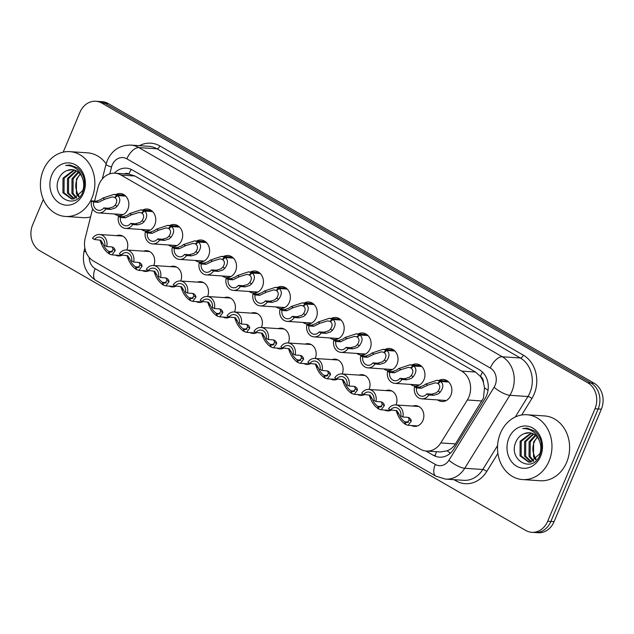 <?xml version="1.0" encoding="UTF-8"?>
<svg xmlns="http://www.w3.org/2000/svg" width="634" height="634" viewBox="0 0 634 634"><rect width="100%" height="100%" fill="white"/><g stroke="black" fill="none" stroke-linecap="round" stroke-linejoin="round"><path stroke-width="0.95" d="M122.417 255.066A10.398 8.71 93.8 0 1 118.36 255.954A10.398 8.71 93.8 0 1 115.38 255.098M149.339 270.559A10.398 8.71 93.8 0 1 145.273 271.447A10.398 8.71 93.8 0 1 142.293 270.599M176.252 286.053A10.398 8.71 93.8 0 1 172.194 286.94A10.398 8.71 93.8 0 1 169.215 286.092M203.173 301.546A10.398 8.71 93.8 0 1 199.108 302.434A10.398 8.71 93.8 0 1 196.128 301.586M230.087 317.04A10.398 8.71 93.8 0 1 226.029 317.927A10.398 8.71 93.8 0 1 223.049 317.079M257.008 332.533A10.398 8.71 93.8 0 1 252.95 333.421A10.398 8.71 93.8 0 1 249.97 332.573M283.929 348.026A10.398 8.71 93.8 0 1 279.863 348.914A10.398 8.71 93.8 0 1 276.884 348.066M310.842 363.52A10.398 8.71 93.8 0 1 306.785 364.407A10.398 8.71 93.8 0 1 303.805 363.559M337.763 379.013A10.398 8.71 93.8 0 1 333.698 379.901A10.398 8.71 93.8 0 1 330.718 379.053M364.677 394.507A10.398 8.71 93.8 0 1 360.619 395.394A10.398 8.71 93.8 0 1 357.639 394.546M391.598 410A10.398 8.71 93.8 0 1 387.532 410.887A10.398 8.71 93.8 0 1 384.553 410.039M412.782 406.085A10.398 8.71 93.8 0 1 415.849 405.641A10.398 8.71 93.8 0 1 422.926 420.485A10.398 8.71 93.8 0 1 414.454 426.381A10.398 8.71 93.8 0 1 411.474 425.533M115.871 194.543A11.055 9.264 93.8 0 1 120.325 193.528A11.055 9.264 93.8 0 1 127.854 209.315A11.055 9.264 93.8 0 1 118.843 215.592A11.055 9.264 93.8 0 1 114.564 213.991M142.785 210.036A11.055 9.264 93.8 0 1 147.239 209.022A11.055 9.264 93.8 0 1 154.775 224.808A11.055 9.264 93.8 0 1 145.765 231.085A11.055 9.264 93.8 0 1 141.485 229.484M169.706 225.53A11.055 9.264 93.8 0 1 174.16 224.515A11.055 9.264 93.8 0 1 181.689 240.302A11.055 9.264 93.8 0 1 172.678 246.578A11.055 9.264 93.8 0 1 168.398 244.978M196.619 241.023A11.055 9.264 93.8 0 1 201.081 240.009A11.055 9.264 93.8 0 1 208.61 255.795A11.055 9.264 93.8 0 1 199.599 262.072A11.055 9.264 93.8 0 1 195.32 260.471M223.54 256.516A11.055 9.264 93.8 0 1 227.994 255.502A11.055 9.264 93.8 0 1 235.523 271.289A11.055 9.264 93.8 0 1 226.512 277.565A11.055 9.264 93.8 0 1 222.233 275.964M250.454 272.01A11.055 9.264 93.8 0 1 254.916 270.995A11.055 9.264 93.8 0 1 262.444 286.782A11.055 9.264 93.8 0 1 253.434 293.059A11.055 9.264 93.8 0 1 249.154 291.458M277.375 287.503A11.055 9.264 93.8 0 1 281.829 286.489A11.055 9.264 93.8 0 1 289.358 302.275A11.055 9.264 93.8 0 1 280.347 308.552A11.055 9.264 93.8 0 1 276.067 306.951M304.296 302.997A11.055 9.264 93.8 0 1 308.75 301.982A11.055 9.264 93.8 0 1 316.279 317.769A11.055 9.264 93.8 0 1 307.268 324.045A11.055 9.264 93.8 0 1 302.989 322.444M331.21 318.49A11.055 9.264 93.8 0 1 335.663 317.476A11.055 9.264 93.8 0 1 343.192 333.262A11.055 9.264 93.8 0 1 334.189 339.539A11.055 9.264 93.8 0 1 329.902 337.938M358.131 333.983A11.055 9.264 93.8 0 1 362.585 332.969A11.055 9.264 93.8 0 1 370.113 348.755A11.055 9.264 93.8 0 1 361.103 355.032A11.055 9.264 93.8 0 1 356.823 353.431M385.044 349.477A11.055 9.264 93.8 0 1 389.498 348.462A11.055 9.264 93.8 0 1 397.035 364.249A11.055 9.264 93.8 0 1 388.024 370.525A11.055 9.264 93.8 0 1 383.744 368.925M411.965 364.97A11.055 9.264 93.8 0 1 416.419 363.956A11.055 9.264 93.8 0 1 423.948 379.742A11.055 9.264 93.8 0 1 414.937 386.019A11.055 9.264 93.8 0 1 410.658 384.418M438.879 380.463A11.055 9.264 93.8 0 1 443.34 379.449A11.055 9.264 93.8 0 1 450.869 395.236A11.055 9.264 93.8 0 1 441.858 401.512A11.055 9.264 93.8 0 1 437.579 399.911M92.627 208.832L85.194 238.249A19.488 16.326 -86.2 0 0 93.444 261.034L420.318 449.181A19.488 16.326 -86.2 0 0 426.405 451.051L440.226 451.979L447.089 450.822C450.584 449.451 453.381 447.144 455.474 443.903L483.465 398.049L484.495 387.746L483.425 382.516A6.498 5.444 -86.2 0 0 480.453 376.358A19.488 9.851 -60.1 0 1 482.537 372.158M426.405 451.051A19.488 16.326 -86.2 0 0 440.781 442.92L467.337 399.999A19.488 16.326 -86.2 0 0 468.843 397.074A19.488 16.326 -86.2 0 0 461.655 371.104L121.07 175.071A19.488 16.326 -86.2 0 0 114.984 173.201A19.488 16.326 -86.2 0 0 98.04 187.434L94.593 201.065M480.453 376.358L480.2 376.216A19.488 16.326 93.8 0 1 483.425 382.516M114.984 173.201L128.789 174.128A19.488 16.326 93.8 0 1 129.146 174.152L128.892 174.009A6.498 5.444 -86.2 0 0 124.526 173.843M480.2 376.216L475.484 372.031L134.899 175.998L129.146 174.152M385.86 390.592A10.398 8.71 93.8 0 1 388.927 390.148A10.398 8.71 93.8 0 1 396.02 404.96M358.939 375.098A10.398 8.71 93.8 0 1 362.006 374.654A10.398 8.71 93.8 0 1 369.099 389.466M332.026 359.605A10.398 8.71 93.8 0 1 335.093 359.161A10.398 8.71 93.8 0 1 342.186 373.973M305.105 344.111A10.398 8.71 93.8 0 1 308.172 343.668A10.398 8.71 93.8 0 1 315.264 358.479M278.191 328.618A10.398 8.71 93.8 0 1 281.258 328.174A10.398 8.71 93.8 0 1 288.351 342.986M251.27 313.125A10.398 8.71 93.8 0 1 254.337 312.681A10.398 8.71 93.8 0 1 261.43 327.493M224.357 297.631A10.398 8.71 93.8 0 1 227.424 297.188A10.398 8.71 93.8 0 1 234.509 311.999M197.436 282.138A10.398 8.71 93.8 0 1 200.502 281.694A10.398 8.71 93.8 0 1 207.595 296.506M170.522 266.645A10.398 8.71 93.8 0 1 173.589 266.201A10.398 8.71 93.8 0 1 180.674 281.013M143.601 251.151A10.398 8.71 93.8 0 1 146.668 250.707A10.398 8.71 93.8 0 1 153.761 265.519M116.68 235.658A10.398 8.71 93.8 0 1 119.747 235.214A10.398 8.71 93.8 0 1 126.84 250.026M63.194 152.16L79.939 112.321A19.488 16.326 93.8 0 1 95.821 101.266L99.007 101.48A19.488 16.326 93.8 0 1 105.093 103.35L590.967 383.015A19.488 16.326 93.8 0 1 598.155 408.978L550.875 521.465A19.488 16.326 93.8 0 1 534.993 532.52A19.488 16.326 93.8 0 0 550.875 521.465L598.155 408.978A19.488 16.326 93.8 0 0 590.967 383.015L105.093 103.35A19.488 16.326 93.8 0 0 99.007 101.48L102.193 101.694A19.488 16.326 93.8 0 1 108.279 103.564L594.153 383.229A19.488 16.326 93.8 0 1 601.341 409.192L554.061 521.679A19.488 16.326 93.8 0 1 538.179 532.734L531.807 532.306A19.488 16.326 93.8 0 1 525.721 530.436L39.847 250.771A19.488 16.326 93.8 0 1 32.659 224.808L43.334 199.409M425.897 451.012L433.355 455.299A19.488 16.326 -86.2 0 0 439.433 457.169A19.488 16.326 -86.2 0 0 453.809 449.038L485.018 398.596A19.488 16.326 -86.2 0 0 486.524 395.671A19.488 16.326 -86.2 0 0 479.336 369.709L132.419 170.031A19.488 16.326 -86.2 0 0 126.332 168.161A19.488 16.326 -86.2 0 0 114.35 173.169M95.821 101.266A19.488 16.326 93.8 0 1 101.908 103.136L587.789 382.801A19.488 16.326 93.8 0 1 594.977 408.764L547.689 521.251A19.488 16.326 93.8 0 1 531.807 532.306M448.737 382.025L440.59 381.478C443.705 384.038 443.554 387.628 440.139 392.24L438.3 393.896L433.672 395.323L428.814 394.998A9.748 8.163 -86.2 0 1 421.769 398.849A9.748 8.163 -86.2 0 1 414.541 386.78L419.391 387.105L423.726 385.504L425.826 383.998L436.842 380.329L439.948 381.113L448.381 381.676M438.356 383.451L435.352 382.833L427.815 385.147L421.396 388.262L416.538 387.929A7.148 5.983 93.8 0 0 421.943 396.258A7.148 5.983 93.8 0 0 426.817 393.849L431.675 394.174L436.358 392.779L438.142 391.091C440.289 387.881 440.281 385.409 438.102 383.673L440.59 381.478M437.634 383.404L439.948 381.113M414.541 386.78L416.538 387.929M426.817 393.849L428.814 394.998M405.689 424.241L405.126 424.201L404.777 421.816C402.225 420.057 400.292 417.449 398.968 414.01L396.916 410.674L390.576 409.929L388.579 408.779A9.748 8.163 -86.2 0 1 395.624 404.936A9.748 8.163 -86.2 0 1 402.852 416.998L407.71 417.323L409.318 417.814L410.856 419.431L411.292 421.103L408.09 425.303L405.76 424.566L405.245 422.086L406.949 422.624L409.295 419.954L408.264 417.402M405.126 424.201C401.409 421.602 398.699 417.822 396.979 412.861L396.274 411.038M405.245 422.086L408.288 422.292M390.576 409.929A7.148 5.983 93.8 0 1 395.45 407.527A7.148 5.983 93.8 0 1 400.854 415.849L402.852 416.998M404.777 421.816L408.55 422.07M421.816 366.531L413.669 365.984C416.784 368.544 416.633 372.134 413.217 376.747L411.387 378.403L406.759 379.829L401.901 379.504A9.748 8.163 -86.2 0 1 394.847 383.356A9.748 8.163 -86.2 0 1 387.62 371.286L392.478 371.611L396.805 370.01L398.905 368.505L409.921 364.835L413.035 365.62L421.459 366.183M411.434 367.958L408.439 367.34L400.902 369.654L394.475 372.768L389.617 372.435A7.148 5.983 93.8 0 0 395.022 380.765A7.148 5.983 93.8 0 0 399.903 378.355L404.754 378.68L409.437 377.285L411.228 375.597C413.376 372.388 413.36 369.915 411.189 368.18L413.669 365.984M410.721 367.91L413.035 365.62M387.62 371.286L389.617 372.435M399.903 378.355L401.901 379.504M394.895 351.038L386.756 350.491C389.87 353.051 389.72 356.641 386.304 361.253L384.466 362.91L379.837 364.336L374.979 364.011A9.748 8.163 -86.2 0 1 367.934 367.863A9.748 8.163 -86.2 0 1 360.706 355.793L365.556 356.118L369.891 354.517L371.992 353.011L383.007 349.342L386.114 350.127L394.538 350.689M384.521 352.464L381.517 351.846L373.981 354.16L367.554 357.275L362.703 356.942A7.148 5.983 93.8 0 0 368.108 365.271A7.148 5.983 93.8 0 0 372.982 362.862L377.84 363.187L382.524 361.792L384.307 360.104C386.455 356.894 386.447 354.422 384.267 352.686L386.756 350.491M383.8 352.417L386.114 350.127M360.706 355.793L362.703 356.942M372.982 362.862L374.979 364.011M367.982 335.544L359.835 334.998C362.949 337.557 362.799 341.147 359.383 345.76L357.544 347.416L352.916 348.843L348.066 348.518A9.748 8.163 -86.2 0 1 341.013 352.369A9.748 8.163 -86.2 0 1 333.785 340.299L338.643 340.624L342.97 339.024L345.07 337.518L356.086 333.849L359.201 334.633L367.625 335.196M357.6 336.971L354.604 336.353L347.067 338.667L340.64 341.781L335.782 341.449A7.148 5.983 93.8 0 0 341.187 349.778A7.148 5.983 93.8 0 0 346.061 347.369L350.919 347.694L355.603 346.299L357.394 344.611C359.541 341.401 359.526 338.928 357.354 337.193L359.835 334.998M356.887 336.923L359.201 334.633M333.785 340.299L335.782 341.449M346.061 347.369L348.066 348.518M341.06 320.051L332.913 319.504C336.036 322.064 335.885 325.654 332.47 330.266L330.631 331.923L326.003 333.349L321.145 333.024A9.748 8.163 -86.2 0 1 314.099 336.876A9.748 8.163 -86.2 0 1 306.864 324.806L311.722 325.131L316.057 323.53L318.157 322.024L329.165 318.355L332.279 319.14L340.704 319.702M330.679 321.478L327.683 320.859L320.146 323.174L313.719 326.28L308.869 325.955A7.148 5.983 93.8 0 0 314.274 334.284A7.148 5.983 93.8 0 0 319.148 331.875L324.006 332.2L328.689 330.805L330.472 329.117C332.62 325.908 332.604 323.435 330.433 321.7L332.913 319.504M329.965 321.43L332.279 319.14M306.864 324.806L308.869 325.955M319.148 331.875L321.145 333.024M378.775 408.748L378.205 408.708L377.856 406.323C375.304 404.563 373.371 401.956 372.055 398.517L369.994 395.18L363.654 394.435L361.657 393.286A9.748 8.163 -86.2 0 1 368.711 389.442A9.748 8.163 -86.2 0 1 375.938 401.504L380.788 401.829L382.397 402.321L383.935 403.937L384.37 405.609L381.169 409.81L378.839 409.073L378.324 406.592L380.035 407.131L382.381 404.46L381.343 401.908M378.205 408.708C374.496 406.109 371.778 402.328 370.058 397.367L369.36 395.545M378.324 406.592L381.375 406.798M363.654 394.435A7.148 5.983 93.8 0 1 368.536 392.034A7.148 5.983 93.8 0 1 373.941 400.355L375.938 401.504M377.856 406.323L381.628 406.576M351.854 393.254L351.291 393.215L350.943 390.829C348.391 389.07 346.457 386.463 345.134 383.023L343.081 379.687L336.741 378.942L334.744 377.793A9.748 8.163 -86.2 0 1 341.789 373.949A9.748 8.163 -86.2 0 1 349.017 386.011L353.875 386.336L355.484 386.827L357.021 388.444L357.457 390.116L354.255 394.316L351.925 393.579L351.41 391.099L353.114 391.638L355.46 388.967L354.43 386.415M351.291 393.215C347.575 390.615 344.856 386.835 343.145 381.874L342.439 380.051M351.41 391.099L354.454 391.305M336.741 378.942A7.148 5.983 93.8 0 1 341.615 376.541A7.148 5.983 93.8 0 1 347.02 384.862L349.017 386.011M350.943 390.829L354.715 391.083M324.941 377.761L324.37 377.721L324.022 375.336C321.47 373.577 319.536 370.969 318.22 367.53L316.16 364.193L309.82 363.448L307.823 362.299A9.748 8.163 -86.2 0 1 314.868 358.456A9.748 8.163 -86.2 0 1 322.104 370.518L326.954 370.842L328.563 371.334L330.1 372.951L330.536 374.623L327.334 378.823L325.004 378.086L324.489 375.605L326.201 376.144L328.547 373.474L327.509 370.922M324.37 377.721C320.653 375.122 317.943 371.342 316.223 366.381L315.526 364.558M324.489 375.605L327.532 375.811M309.82 363.448A7.148 5.983 93.8 0 1 314.702 361.047A7.148 5.983 93.8 0 1 320.099 369.368L322.104 370.518M324.022 375.336L327.794 375.59M500.448 433.173A32.485 27.214 93.8 0 1 526.917 414.747A32.485 27.214 93.8 0 1 549.036 461.14A32.485 27.214 93.8 0 1 522.567 479.566A32.485 27.214 93.8 0 1 500.448 433.173M526.917 414.747L544.551 415.928A32.485 27.214 93.8 0 1 566.669 462.321A32.485 27.214 93.8 0 1 540.2 480.746L522.567 479.566M531.577 433.165L521.235 441.335L521.156 455.917L529.271 462.162M531.038 433.014L520.118 441.264L520.038 455.846L528.708 462.138L530.27 462.115L539.835 453.754C541.127 450.195 541.182 446.463 540.002 442.54C537.283 433.22 531.522 428.56 522.701 428.56L527.131 428.124L534.795 431.088C541.571 437.595 543.283 445.567 539.93 455.006C532.806 474.438 506.542 459.705 516.464 440.773C518.287 437.254 520.894 434.869 524.278 433.632A14.685 12.3 93.8 0 1 529.263 432.745A14.685 12.3 93.8 0 1 540.002 442.54M533.709 434.068L525.737 441.636L525.657 456.218L531.554 461.893M533.178 433.791L524.611 441.565L524.532 456.147L530.975 462.012M535.793 435.55L530.23 441.938L530.151 456.52L533.876 460.997M535.278 435.122L529.105 441.866L529.025 456.448L533.289 461.29M536.245 459.293L534.644 456.821L533.21 452.193A14.685 12.3 93.8 0 1 534.216 442.207A14.685 12.3 93.8 0 1 537.458 437.349M537.315 437.167L533.598 442.167L533.519 456.749L535.643 459.816M540.588 456.274A21.184 17.744 93.8 0 1 516.718 466.259A21.184 17.744 93.8 0 1 508.904 438.039A21.184 17.744 93.8 0 1 532.774 428.053A21.184 17.744 93.8 0 1 540.588 456.274M529.406 432.753L524.278 433.632M527.195 428.132L522.701 428.56M43.334 170.063A32.485 27.214 93.8 0 1 69.803 151.637A32.485 27.214 93.8 0 1 91.922 198.03A32.485 27.214 93.8 0 1 65.453 216.456A32.485 27.214 93.8 0 1 43.334 170.063M69.803 151.637L87.429 152.826A32.485 27.214 93.8 0 1 106.14 163.81M74.455 170.055L64.121 178.225L64.042 192.807L72.157 199.052M73.916 169.904L62.996 178.154L62.917 192.736L71.587 199.036L73.156 199.005L82.721 190.644C84.013 187.093 84.068 183.353 82.88 179.43C80.169 170.118 74.408 165.458 65.587 165.45L70.017 165.014L77.681 167.978C84.457 174.485 86.169 182.457 82.816 191.896C75.692 211.328 49.428 196.595 59.342 177.663C61.173 174.144 63.78 171.766 67.164 170.53A14.685 12.3 93.8 0 1 72.149 169.635A14.685 12.3 93.8 0 1 82.88 179.43M76.587 170.958L68.615 178.526L68.535 193.108L74.44 198.783M76.064 170.681L67.497 178.455L67.418 193.037L73.861 198.91M78.679 172.44L73.116 178.836L73.037 193.41L76.762 197.895M78.156 172.012L71.991 178.756L71.911 193.338L76.175 198.18M79.131 196.183L77.53 193.711L76.096 189.083A14.685 12.3 93.8 0 1 77.102 179.097A14.685 12.3 93.8 0 1 80.344 174.239M80.201 174.057L76.484 179.057L76.405 193.639L78.529 196.706M83.474 193.164A21.184 17.744 93.8 0 1 59.596 203.149A21.184 17.744 93.8 0 1 51.79 174.929A21.184 17.744 93.8 0 1 75.66 164.943A21.184 17.744 93.8 0 1 83.474 193.164M72.292 169.643L67.164 170.53M90.591 216.907A32.485 27.214 93.8 0 1 83.086 217.644L65.453 216.456M70.081 165.022L65.587 165.45M314.147 304.558L306 304.011C309.115 306.571 308.964 310.161 305.548 314.773L303.71 316.429L299.082 317.856L294.231 317.531A9.748 8.163 -86.2 0 1 287.178 321.383A9.748 8.163 -86.2 0 1 279.951 309.313L284.809 309.638L289.136 308.037L291.236 306.531L302.252 302.862L305.366 303.646L313.79 304.209M303.765 305.984L300.77 305.366L293.233 307.68L286.806 310.787L281.948 310.462A7.148 5.983 93.8 0 0 287.353 318.791A7.148 5.983 93.8 0 0 292.226 316.382L297.084 316.707L301.768 315.312L303.559 313.624C305.707 310.414 305.691 307.942 303.52 306.206L306 304.011M303.052 305.937L305.366 303.646M279.951 309.313L281.948 310.462M292.226 316.382L294.231 317.531M287.226 289.064L279.079 288.518C282.193 291.077 282.043 294.667 278.635 299.28L276.796 300.936L272.168 302.363L267.31 302.038A9.748 8.163 -86.2 0 1 260.265 305.889A9.748 8.163 -86.2 0 1 253.029 293.819L257.887 294.144L262.214 292.543L264.323 291.038L275.33 287.368L278.445 288.153L286.869 288.716M276.844 290.491L273.848 289.873L266.312 292.187L259.885 295.293L255.034 294.969A7.148 5.983 93.8 0 0 260.439 303.298A7.148 5.983 93.8 0 0 265.313 300.888L270.163 301.213L274.855 299.819L276.638 298.131C278.786 294.921 278.77 292.448 276.598 290.713L279.079 288.518M276.131 290.443L278.445 288.153M253.029 293.819L255.034 294.969M265.313 300.888L267.31 302.038M260.312 273.571L252.166 273.024C255.28 275.584 255.13 279.174 251.714 283.786L249.875 285.443L245.247 286.869L240.397 286.544A9.748 8.163 -86.2 0 1 233.344 290.396A9.748 8.163 -86.2 0 1 226.116 278.326L230.966 278.651L235.301 277.05L237.401 275.544L248.417 271.875L251.532 272.66L259.956 273.222M249.931 274.998L246.935 274.379L239.398 276.693L232.971 279.8L228.113 279.475A7.148 5.983 93.8 0 0 233.518 287.804A7.148 5.983 93.8 0 0 238.392 285.395L243.25 285.72L247.934 284.325L249.717 282.637C251.864 279.428 251.857 276.955 249.677 275.219L252.166 273.024M249.217 274.95L251.532 272.66M226.116 278.326L228.113 279.475M238.392 285.395L240.397 286.544M298.02 362.268L297.449 362.228L297.108 359.843C294.556 358.083 292.623 355.476 291.299 352.036L289.239 348.7L282.907 347.955L280.902 346.806A9.748 8.163 -86.2 0 1 287.955 342.962A9.748 8.163 -86.2 0 1 295.182 355.024L300.041 355.349L301.649 355.84L303.179 357.457L303.615 359.129L300.413 363.33L298.091 362.593L297.576 360.112L299.28 360.651L301.625 357.98L300.595 355.428M297.449 362.228C293.74 359.629 291.022 355.848 289.31 350.887L288.605 349.065M297.576 360.112L300.619 360.318M282.907 347.955A7.148 5.983 93.8 0 1 287.781 345.554A7.148 5.983 93.8 0 1 293.185 353.875L295.182 355.024M297.108 359.843L300.881 360.096M271.098 346.774L270.536 346.735L270.187 344.349C267.635 342.59 265.701 339.983 264.378 336.543L262.325 333.207L255.985 332.462L253.988 331.313A9.748 8.163 -86.2 0 1 261.034 327.469A9.748 8.163 -86.2 0 1 268.269 339.531L273.119 339.856L274.728 340.347L276.266 341.964L276.701 343.636L273.5 347.836L271.17 347.099L270.655 344.619L272.366 345.158L274.704 342.487L273.674 339.935M270.536 346.735C266.819 344.135 264.109 340.355 262.389 335.394L261.691 333.571M270.655 344.619L273.698 344.825M255.985 332.462A7.148 5.983 93.8 0 1 260.859 330.06A7.148 5.983 93.8 0 1 266.264 338.382L268.269 339.531M270.187 344.349L273.959 344.603M244.185 331.281L243.614 331.241L243.274 328.856C240.722 327.096 238.78 324.489 237.465 321.05L235.404 317.713L229.072 316.968L227.067 315.819A9.748 8.163 -86.2 0 1 234.12 311.976A9.748 8.163 -86.2 0 1 241.348 324.037L246.206 324.362L247.815 324.854L249.344 326.47L249.78 328.143L246.578 332.343L244.256 331.606L243.741 329.125L245.445 329.664L247.791 326.993L246.761 324.442M243.614 331.241C239.906 328.642 237.187 324.862 235.468 319.901L234.77 318.078M243.741 329.125L246.784 329.331M229.072 316.968A7.148 5.983 93.8 0 1 233.946 314.567A7.148 5.983 93.8 0 1 239.351 322.888L241.348 324.037M243.274 328.856L247.046 329.109M233.391 258.078L225.244 257.531C228.359 260.091 228.208 263.681 224.793 268.293L222.962 269.949L218.334 271.376L213.476 271.051A9.748 8.163 -86.2 0 1 206.422 274.902A9.748 8.163 -86.2 0 1 199.195 262.833L204.053 263.158L208.38 261.557L210.48 260.051L221.496 256.382L224.61 257.166L233.035 257.729M223.009 259.504L220.014 258.886L212.477 261.2L206.05 264.307L201.2 263.982A7.148 5.983 93.8 0 0 206.597 272.311A7.148 5.983 93.8 0 0 211.479 269.902L216.329 270.227L221.012 268.832L222.803 267.144C224.951 263.934 224.935 261.462 222.764 259.726L225.244 257.531M222.296 259.457L224.61 257.166M199.195 262.833L201.2 263.982M211.479 269.902L213.476 271.051M206.478 242.584L198.331 242.037C201.446 244.597 201.295 248.187 197.879 252.8L196.041 254.456L191.413 255.882L186.554 255.557A9.748 8.163 -86.2 0 1 179.509 259.409A9.748 8.163 -86.2 0 1 172.282 247.339L177.132 247.664L181.467 246.063L183.567 244.558L194.583 240.888L197.689 241.673L206.113 242.236M196.096 244.011L193.093 243.393L185.556 245.707L179.137 248.813L174.279 248.488A7.148 5.983 93.8 0 0 179.684 256.818A7.148 5.983 93.8 0 0 184.557 254.408L189.415 254.733L194.099 253.338L195.882 251.65C198.03 248.441 198.022 245.968 195.843 244.233L198.331 242.037M195.375 243.963L197.689 241.673M172.282 247.339L174.279 248.488M184.557 254.408L186.554 255.557M179.557 227.091L171.41 226.544C174.524 229.104 174.374 232.694 170.958 237.306L169.127 238.963L164.491 240.389L159.641 240.064A9.748 8.163 -86.2 0 1 152.588 243.916A9.748 8.163 -86.2 0 1 145.36 231.846L150.218 232.171L154.545 230.57L156.646 229.064L167.661 225.395L170.776 226.179L179.2 226.742M169.175 228.517L166.179 227.899L158.643 230.213L152.215 233.32L147.357 232.995A7.148 5.983 93.8 0 0 152.762 241.324A7.148 5.983 93.8 0 0 157.644 238.915L162.494 239.24L167.178 237.845L168.969 236.157C171.117 232.947 171.101 230.475 168.929 228.739L171.41 226.544M168.462 228.47L170.776 226.179M145.36 231.846L147.357 232.995M157.644 238.915L159.641 240.064M152.635 211.597L144.497 211.051C147.611 213.61 147.46 217.2 144.045 221.813L142.206 223.469L137.578 224.896L132.72 224.571A9.748 8.163 -86.2 0 1 125.675 228.422A9.748 8.163 -86.2 0 1 118.447 216.352L123.297 216.677L127.632 215.077L129.732 213.571L140.748 209.902L143.855 210.686L152.279 211.249M142.262 213.024L139.258 212.406L131.721 214.72L125.294 217.827L120.444 217.502A7.148 5.983 93.8 0 0 125.849 225.831A7.148 5.983 93.8 0 0 130.723 223.422L135.581 223.747L140.265 222.352L142.048 220.664C144.195 217.454 144.187 214.981 142.008 213.246L144.497 211.051M141.54 212.976L143.855 210.686M118.447 216.352L120.444 217.502M130.723 223.422L132.72 224.571M125.722 196.104L117.575 195.557C120.69 198.117 120.539 201.707 117.124 206.319L115.285 207.976L110.657 209.402L105.807 209.077A9.748 8.163 -86.2 0 1 98.753 212.929A9.748 8.163 -86.2 0 1 91.526 200.859L96.384 201.184L100.711 199.583L102.811 198.077L113.827 194.408L116.941 195.193L125.366 195.755M115.34 197.531L112.345 196.912L104.808 199.227L98.381 202.333L93.523 202.008A7.148 5.983 93.8 0 0 98.928 210.337A7.148 5.983 93.8 0 0 103.802 207.928L108.66 208.253L113.343 206.858L115.134 205.17C117.282 201.961 117.266 199.488 115.095 197.753L117.575 195.557M114.627 197.483L116.941 195.193M91.526 200.859L93.523 202.008M103.802 207.928L105.807 209.077M217.264 315.787L216.701 315.748L216.352 313.362C213.801 311.603 211.867 308.996 210.543 305.556L208.491 302.22L202.151 301.475L200.154 300.326A9.748 8.163 -86.2 0 1 207.199 296.482A9.748 8.163 -86.2 0 1 214.427 308.544L219.285 308.869L220.894 309.36L222.431 310.977L222.867 312.649L219.665 316.849L217.335 316.112L216.82 313.632L218.524 314.171L220.87 311.5L219.839 308.948M216.701 315.748C212.984 313.148 210.274 309.368 208.554 304.407L207.849 302.584M216.82 313.632L219.863 313.838M202.151 301.475A7.148 5.983 93.8 0 1 207.025 299.074A7.148 5.983 93.8 0 1 212.43 307.395L214.427 308.544M216.352 313.362L220.125 313.616M190.351 300.294L189.78 300.254L189.439 297.869C186.887 296.11 184.946 293.502 183.63 290.063L181.57 286.726L175.23 285.982L173.233 284.832A9.748 8.163 -86.2 0 1 180.286 280.989A9.748 8.163 -86.2 0 1 187.513 293.051L192.371 293.376L193.972 293.867L195.51 295.484L195.946 297.156L192.744 301.356L190.414 300.619L189.899 298.138L191.611 298.677L193.956 296.007L192.918 293.455M189.78 300.254C186.071 297.655 183.353 293.875 181.633 288.914L180.936 287.091M189.899 298.138L192.95 298.337M175.23 285.982A7.148 5.983 93.8 0 1 180.111 283.58A7.148 5.983 93.8 0 1 185.516 291.902L187.513 293.051M189.439 297.869L193.204 298.123M163.429 284.801L162.867 284.761L162.518 282.376C159.966 280.616 158.032 278.009 156.709 274.57L154.656 271.233L148.316 270.488L146.319 269.339A9.748 8.163 -86.2 0 1 153.365 265.495A9.748 8.163 -86.2 0 1 160.592 277.557L165.45 277.882L167.059 278.374L168.596 279.99L169.032 281.662L165.831 285.863L163.501 285.126L162.986 282.645L164.689 283.184L167.035 280.513L166.005 277.961M162.867 284.761C159.15 282.162 156.432 278.381 154.72 273.42L154.014 271.598M162.986 282.645L166.029 282.843M148.316 270.488A7.148 5.983 93.8 0 1 153.19 268.087A7.148 5.983 93.8 0 1 158.595 276.408L160.592 277.557M162.518 282.376L166.29 282.629M136.516 269.307L135.945 269.268L135.597 266.882C133.045 265.123 131.111 262.516 129.796 259.076L127.735 255.74L121.395 254.995L119.398 253.846A9.748 8.163 -86.2 0 1 126.451 250.002A9.748 8.163 -86.2 0 1 133.679 262.064L138.529 262.389L140.138 262.88L141.675 264.497L142.111 266.169L138.909 270.369L136.579 269.632L136.064 267.152L137.776 267.691L140.122 265.02L139.084 262.468M135.945 269.268C132.237 266.668 129.518 262.888 127.799 257.927L127.101 256.104M136.064 267.152L139.115 267.35M121.395 254.995A7.148 5.983 93.8 0 1 126.277 252.594A7.148 5.983 93.8 0 1 131.682 260.915L133.679 262.064M135.597 266.882L139.369 267.136M109.595 253.814L109.024 253.774L108.683 251.389C106.132 249.63 104.198 247.022 102.874 243.583L100.822 240.246L94.482 239.501L92.477 238.352A9.748 8.163 -86.2 0 1 99.53 234.509A9.748 8.163 -86.2 0 1 106.758 246.571L111.616 246.895L113.224 247.387L114.762 249.003L115.198 250.676L111.996 254.876L109.666 254.139L109.151 251.658L110.855 252.197L113.201 249.527L112.17 246.975M109.024 253.774C105.315 251.175 102.597 247.395 100.885 242.434L100.18 240.611M109.151 251.658L112.194 251.857M94.482 239.501A7.148 5.983 93.8 0 1 99.356 237.1A7.148 5.983 93.8 0 1 104.761 245.421L106.758 246.571M108.683 251.389L112.456 251.643M482.03 400.981L467.337 399.999M435.178 456.187A19.488 9.851 -60.1 0 1 436.469 451.725M447.089 450.822A19.488 5.69 31.7 0 0 450.425 453.128M484.495 387.746A19.488 5.69 31.7 0 0 488.029 390.29M128.892 174.009A19.488 9.851 -60.1 0 1 131.214 169.405M475.484 372.031L461.655 371.104M455.474 443.903L440.781 442.92M134.899 175.998L121.07 175.071M108.279 103.564L101.908 103.136M594.153 383.229L587.789 382.801M601.341 409.192L594.977 408.764M554.061 521.679L547.689 521.251M89.204 257.475A12.989 10.881 -86.2 0 0 95.171 268.65L435.304 464.429A12.989 10.881 -86.2 0 0 448.943 460.252L494.092 387.279A12.989 10.881 -86.2 0 0 495.099 385.329A12.989 10.881 -86.2 0 0 490.304 368.021L126.863 158.833A12.989 10.881 -86.2 0 0 112.226 164.951A12.989 10.881 -86.2 0 0 111.513 167.075L109.801 173.843M126.863 158.833A12.989 6.562 119.9 0 1 138.87 147.587L502.31 356.776A25.986 21.77 93.8 0 1 511.892 391.4A25.986 21.77 93.8 0 1 509.887 395.299L527.94 396.512A25.986 21.77 -86.2 0 0 529.945 392.612A25.986 21.77 -86.2 0 0 520.363 357.988L156.923 148.8A25.986 21.77 -86.2 0 0 148.816 146.303L130.762 145.091A25.986 21.77 93.8 0 1 138.87 147.587L156.923 148.8A3.249 1.64 -60.1 0 0 159.927 145.986L523.359 355.175A3.249 1.64 -60.1 0 1 520.363 357.988L502.31 356.776A12.989 6.562 119.9 0 0 490.304 368.021M130.762 145.091C119.897 145.043 112.091 150.147 107.328 160.394L105.997 164.364A12.989 1.514 14.2 0 0 111.513 167.075M523.359 355.175A29.235 24.488 93.8 0 1 534.145 394.126A29.235 24.488 93.8 0 1 531.886 398.517L521.687 415.001M497.904 453.445L486.746 471.482A29.235 24.488 93.8 0 1 456.052 480.881L453.96 479.676M139.385 145.677A29.235 24.488 93.8 0 1 159.927 145.986M494.092 387.279A12.989 3.788 31.7 0 0 509.887 395.299L464.738 468.272L482.791 469.485L497.579 445.583M448.943 460.252A12.989 3.788 31.7 0 0 464.738 468.272A25.986 21.77 93.8 0 1 445.575 479.114L463.628 480.326A25.986 21.77 -86.2 0 0 482.791 469.485A3.249 0.951 -148.3 0 1 486.746 471.482M515.26 417.006L527.94 396.512A3.249 0.951 -148.3 0 1 531.886 398.517M456.369 479.835A3.249 1.64 -60.1 0 1 456.052 480.881M84.853 247.997L84.156 250.747A12.989 1.514 14.2 0 0 86.002 252.07M95.171 268.65A12.989 6.562 119.9 0 0 95.774 280.387L435.907 476.166L445.575 479.114M435.304 464.429A12.989 6.562 119.9 0 0 435.907 476.166M435.344 455.434L433.355 455.299M431.675 394.174L433.672 395.323M438.142 391.091L440.139 392.24M425.826 383.998L427.815 385.147M419.391 387.105L421.396 388.262M398.968 414.01L396.979 412.861M411.292 421.103L409.295 419.954M404.754 378.68L406.759 379.829M411.228 375.597L413.217 376.747M398.905 368.505L400.902 369.654M392.478 371.611L394.475 372.768M377.84 363.187L379.837 364.336M384.307 360.104L386.304 361.253M371.992 353.011L373.981 354.16M365.556 356.118L367.554 357.275M350.919 347.694L352.916 348.843M357.394 344.611L359.383 345.76M345.07 337.518L347.067 338.667M338.643 340.624L340.64 341.781M324.006 332.2L326.003 333.349M330.472 329.117L332.47 330.266M318.157 322.024L320.146 323.174M311.722 325.131L313.719 326.28M372.055 398.517L370.058 397.367M384.37 405.609L382.381 404.46M345.134 383.023L343.145 381.874M357.457 390.116L355.46 388.967M318.22 367.53L316.223 366.381M330.536 374.623L328.547 373.474M297.084 316.707L299.082 317.856M303.559 313.624L305.548 314.773M291.236 306.531L293.233 307.68M284.809 309.638L286.806 310.787M270.163 301.213L272.168 302.363M276.638 298.131L278.635 299.28M264.323 291.038L266.312 292.187M257.887 294.144L259.885 295.293M243.25 285.72L245.247 286.869M249.717 282.637L251.714 283.786M237.401 275.544L239.398 276.693M230.966 278.651L232.971 279.8M291.299 352.036L289.31 350.887M303.615 359.129L301.625 357.98M264.378 336.543L262.389 335.394M276.701 343.636L274.704 342.487M237.465 321.05L235.468 319.901M249.78 328.143L247.791 326.993M216.329 270.227L218.334 271.376M222.803 267.144L224.793 268.293M210.48 260.051L212.477 261.2M204.053 263.158L206.05 264.307M189.415 254.733L191.413 255.882M195.882 251.65L197.879 252.8M183.567 244.558L185.556 245.707M177.132 247.664L179.137 248.813M162.494 239.24L164.491 240.389M168.969 236.157L170.958 237.306M156.646 229.064L158.643 230.213M150.218 232.171L152.215 233.32M135.581 223.747L137.578 224.896M142.048 220.664L144.045 221.813M129.732 213.571L131.721 214.72M123.297 216.677L125.294 217.827M108.66 208.253L110.657 209.402M115.134 205.17L117.124 206.319M102.811 198.077L104.808 199.227M96.384 201.184L98.381 202.333M210.543 305.556L208.554 304.407M222.867 312.649L220.87 311.5M183.63 290.063L181.633 288.914M195.946 297.156L193.956 296.007M156.709 274.57L154.72 273.42M169.032 281.662L167.035 280.513M129.796 259.076L127.799 257.927M142.111 266.169L140.122 265.02M102.874 243.583L100.885 242.434M115.198 250.676L113.201 249.527M84.156 250.747C81.612 263.482 85.479 273.357 95.774 280.387M105.997 164.364L102.296 178.994M421.769 398.849L446.312 400.498M436.842 380.329L447.62 381.05M395.624 404.936L418.828 406.489M408.09 425.303L417.521 425.937M394.847 383.356L419.391 385.004M409.921 364.835L420.699 365.556M367.934 367.863L392.478 369.511M383.007 349.342L393.785 350.063M341.013 352.369L365.556 354.018M356.086 333.849L366.864 334.57M314.099 336.876L338.643 338.524M329.165 318.355L339.943 319.076M368.711 389.442L391.907 390.996M381.169 409.81L390.599 410.444M341.789 373.949L364.986 375.502M354.255 394.316L363.686 394.95M314.868 358.456L338.073 360.009M327.334 378.823L336.765 379.457M287.178 321.383L311.722 323.031M302.252 302.862L313.03 303.583M260.265 305.889L284.809 307.538M275.33 287.368L286.108 288.09M233.344 290.396L257.887 292.036M248.417 271.875L259.195 272.596M287.955 342.962L311.151 344.516M300.413 363.33L309.852 363.964M261.034 327.469L284.238 329.022M273.5 347.836L282.93 348.47M234.12 311.976L257.317 313.529M246.578 332.343L256.017 332.977M206.422 274.902L230.974 276.543M221.496 256.382L232.274 257.103M179.509 259.409L204.053 261.049M194.583 240.888L205.361 241.609M152.588 243.916L177.132 245.556M167.661 225.395L178.439 226.116M125.675 228.422L150.218 230.063M140.748 209.902L151.518 210.623M98.753 212.929L123.297 214.569M113.827 194.408L124.605 195.129M207.199 296.482L230.404 298.035M219.665 316.849L229.096 317.483M180.286 280.989L203.482 282.542M192.744 301.356L202.175 301.99M153.365 265.495L176.569 267.049M165.831 285.863L175.261 286.497M126.451 250.002L149.648 251.555M138.909 270.369L148.34 271.003M99.53 234.509L122.727 236.062M111.996 254.876L121.427 255.51"/></g></svg>
